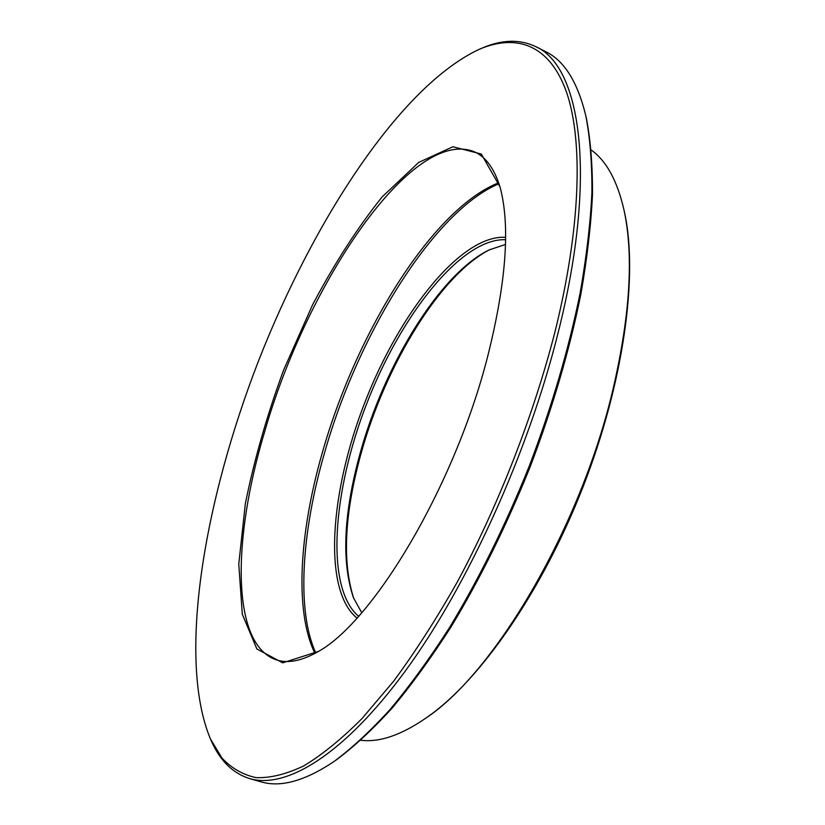 <?xml version="1.0" encoding="UTF-8"?>
<svg xmlns="http://www.w3.org/2000/svg" width="825" height="825" viewBox="0 0 825 825"><rect width="100%" height="100%" fill="white"/><g stroke="black" fill="none" stroke-linecap="round" stroke-linejoin="round"><path stroke-width="1.24" d="M356.978 618.038C322.472 590.112 329.918 491.463 365.093 401.837C399.95 312.077 461.309 234.486 505.612 237.322M361.721 612.707L353.409 597.62C341.364 561.567 343.571 513.542 360.04 453.564C384.254 365.217 439.663 273.921 489.153 249.923L505.488 244.458M505.591 239.714C461.68 237.878 401.435 314.273 367.115 402.621C332.496 490.854 325.05 587.864 358.576 616.265M624.061 210.292L624.566 212.602C638.333 275.003 623.855 382.315 583.028 486.915C542.19 591.515 480.119 680.243 427.721 716.812L425.782 718.173C495.268 672.385 581.893 525.123 613.604 386.688C630.197 314.005 633.683 255.203 624.061 210.292C617.43 181.046 606.488 160.958 591.257 150.026M490.122 249.459C440.323 274.447 385.079 365.846 360.834 454.297C344.417 514.058 342.076 562.165 353.812 598.62M360.824 740.273C379.438 742.552 401.084 735.188 425.782 718.173M554.761 332.702C580.893 228.02 583.172 140.766 566.651 92.544C549.821 44.602 516.739 33.516 479.686 49.108C400.764 85.594 313.882 219.677 258.751 360.319C204.012 501.105 177.066 658.587 210.396 738.901L222.09 758.185C231.578 768.292 242.901 774.768 256.049 777.624C270.239 778.171 286.079 774.293 303.579 765.982C321.925 754.978 341.406 739.159 362.02 718.534L393.711 681.11C415.243 651.894 436.435 618.874 457.277 582.048C498.238 505.849 533.146 416.553 554.761 332.702M487.967 355.297C455.513 483.945 374.839 619.719 318.749 651.307L282.686 662.826L256.853 648.935L242.303 614.223L238.776 564.053L245.345 503.601C254.224 459.845 266.98 415.315 283.625 370.033L312.551 304.868C334.331 263.639 357.514 227.659 382.099 196.948L418.688 162.432L452.904 146.757L481.315 154.038L500.043 186.945C510.366 225.39 506.344 281.511 487.967 355.297M479.686 49.108L481.872 48.19C501.734 39.559 519.647 39.012 535.6 46.561C580.625 65.887 598.032 174.972 558.03 333.145C528.134 452.997 467.837 585.317 406.013 670.055C344.015 754.916 286.254 789.247 249.789 778.656C232.939 773.396 220.131 760.867 211.375 741.056L210.396 738.901M249.789 778.656L260.731 781.77C280.51 787.751 304.93 780.997 334.001 761.506C351.935 748.182 370.631 730.837 390.091 709.469C409.808 685.864 429.516 658.721 449.233 628.021C478.861 579.14 505.56 525.123 529.32 465.95C551.935 406.333 568.91 348.511 580.233 292.483C586.523 256.544 590.422 223.224 591.917 192.503C592.082 163.608 590.081 138.177 585.915 116.232C577.737 82.201 564.352 60.689 545.748 51.686L535.6 46.561M585.915 116.232L586.493 118.79C590.638 140.652 592.628 165.949 592.484 194.69C590.999 225.235 587.142 258.359 580.893 294.061C569.652 349.718 552.802 407.148 530.351 466.352C506.756 525.102 480.233 578.758 450.79 627.309C431.197 657.803 411.593 684.781 391.988 708.252C372.622 729.496 354.018 746.749 336.157 760.011L334.001 761.506M500.373 188.182C494.732 169.3 486.214 157.235 474.808 151.996C412.572 125.472 306.549 284.543 264.577 431.97C232.372 538.725 230.835 644.861 276.509 659.917C288.451 663.795 302.888 660.701 319.832 650.626M314.944 653.431C294.319 611.15 299.423 532.599 322.121 453.42C355.637 333.991 431.774 209.241 498.671 182.799M498.981 183.717C433.259 211.313 357.163 335.806 324.019 454.678C301.517 532.971 296.474 611.036 315.789 652.977"/></g></svg>
